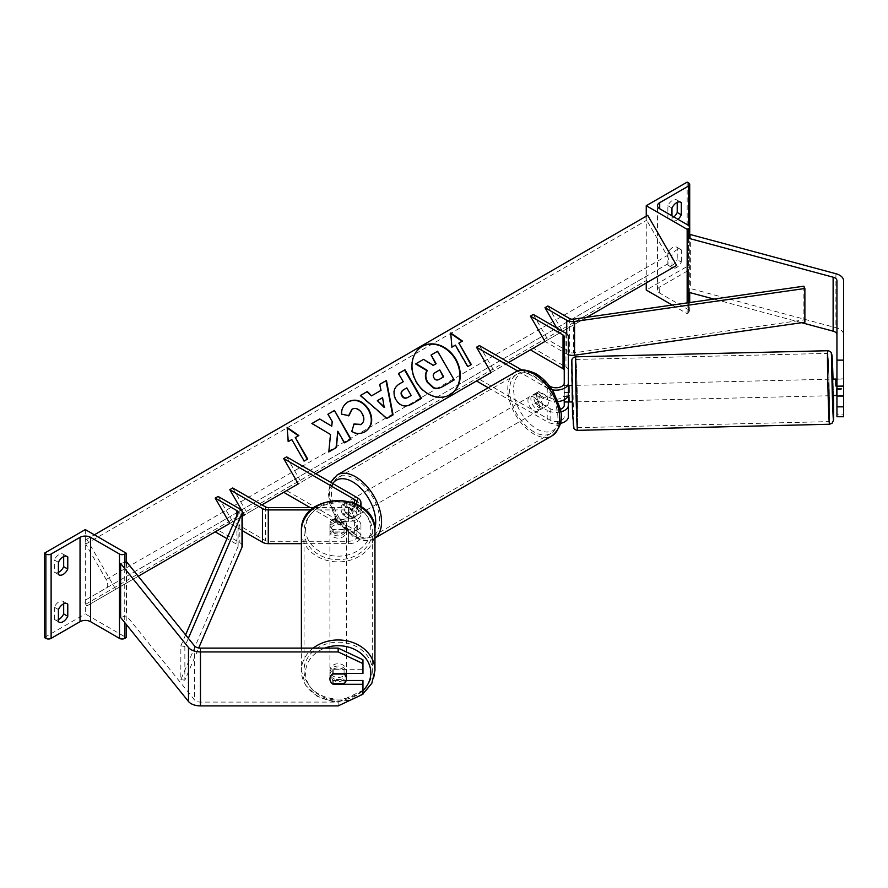 <?xml version="1.0" encoding="UTF-8"?>
<svg xmlns="http://www.w3.org/2000/svg" width="888" height="888" viewBox="0 0 888 888"><rect width="100%" height="100%" fill="white"/><g stroke="black" fill="none" stroke-linecap="round" stroke-linejoin="round"><path stroke-width="0.67" stroke-dasharray="4.44 3.33" d="M564.246 382.994L564.246 399.8M564.246 396.414L568.375 396.414L568.375 385.614L568.375 394.472M564.246 385.614L568.375 385.614M564.246 336.663L564.246 405.261M560.173 409.368A8.258 4.773 180 0 1 550.138 408.635L539.027 402.231A8.258 4.773 60 0 1 538.406 391.697A8.258 4.773 60 0 1 539.027 391.43L550.138 397.846A8.258 4.773 0 0 0 559.14 398.879A8.258 4.773 0 0 0 564.246 394.472M479.431 345.554L494.039 370.851L479.431 379.287L550.138 420.113A8.258 4.773 0 0 0 559.14 421.145A8.258 4.773 0 0 0 564.246 416.738M521.866 370.052L549.306 385.892M517.66 370.995L547.208 388.056A12.399 7.16 0 0 0 552.059 389.788M488.234 387.745L547.208 421.8A12.399 7.16 0 0 0 560.372 423.421M547.208 388.056L547.208 399.533L536.108 393.118A8.258 4.773 -120 0 0 535.486 393.384A8.258 4.773 -120 0 0 536.108 403.918L547.208 410.323L547.208 421.8M560.606 411.899A12.399 7.16 180 0 1 547.208 410.323M568.375 416.738L568.375 370.396A8.258 4.773 0 0 0 565.956 367.022L533.311 348.174L530.391 349.861M533.311 314.441L547.918 339.749L533.311 348.174M547.208 399.533A12.399 7.16 0 0 0 557.953 401.531M568.375 336.663L568.375 370.396M568.375 396.414L568.375 401.909M476.512 380.974L479.431 379.287M508.646 362.415L494.039 370.851M803.884 286.18L803.884 319.913L573.559 352.913A4.129 2.387 180 0 1 569.641 352.281L547.918 339.749L544.999 341.436L586.835 317.271M539.027 391.43L536.108 393.118M539.027 402.231L536.108 403.918M671.961 255.311L667.876 252.947A8.258 4.773 -60 0 1 672.549 247.552A8.258 4.773 -60 0 1 676.678 247.142A8.258 4.773 -60 0 1 677.222 247.552L677.222 259.696L681.318 262.06A8.258 4.773 -60 0 1 672.505 267.865A8.258 4.773 -60 0 1 671.961 267.454L671.961 255.311A8.258 4.773 120 0 1 676.645 249.905A8.258 4.773 120 0 1 680.774 249.506A8.258 4.773 120 0 1 681.318 249.905L681.318 262.06M687.157 182.107L687.157 266.444L646.253 290.054M646.253 216.173L646.253 282.972M667.876 252.947L667.876 265.09A8.258 4.773 120 0 0 668.42 265.501A8.258 4.773 120 0 0 677.222 259.696M677.222 202.375L677.222 200.322A8.258 4.773 -60 0 0 676.678 199.911A8.258 4.773 -60 0 0 672.549 200.322A8.258 4.773 -60 0 0 667.876 205.716L667.876 217.86A8.258 4.773 120 0 0 668.42 218.27A8.258 4.773 120 0 0 673.859 216.927M667.876 205.716L671.961 208.081M687.157 302.908L687.157 313.675L688.622 312.831A3.719 2.142 0 0 0 689.71 311.311A3.719 2.142 0 0 0 688.622 309.79L659.695 293.096A7.437 4.296 180 0 1 657.52 290.054A7.437 4.296 180 0 1 659.695 287.024L688.622 270.318A3.719 2.142 0 0 0 689.71 268.809A3.719 2.142 0 0 0 688.622 267.288L687.157 266.444M671.961 215.84L671.961 220.224A8.258 4.773 -60 0 0 672.505 220.635L668.42 218.27M677.955 219.292A8.258 4.773 -60 0 1 672.505 220.635M672.216 305.05L687.157 313.675M677.222 200.322L680.141 202.009M667.876 217.86L671.961 220.224M677.222 247.552L681.318 249.905M667.876 265.09L671.961 267.454M536.696 395.482A8.258 4.773 60 0 1 542.091 402.764A8.258 4.773 60 0 1 540.825 409.379A8.258 4.773 60 0 1 536.696 408.98A8.258 4.773 60 0 1 531.302 401.698A8.258 4.773 60 0 1 532.567 395.071A8.258 4.773 60 0 1 536.696 395.482M538.361 401.165L534.854 403.196A8.258 4.773 -120 0 0 539.027 407.625A8.258 4.773 -120 0 0 543.167 408.036A8.258 4.773 -120 0 0 543.201 408.014L546.708 405.983L538.361 401.165A8.258 4.773 60 0 1 538.361 391.719L546.708 396.536A8.258 4.773 60 0 1 546.708 405.983M546.708 396.536L543.201 398.568A8.258 4.773 -120 0 0 539.027 394.128A8.258 4.773 -120 0 0 534.898 393.717A8.258 4.773 -120 0 0 534.854 393.75L538.361 391.719M350.294 516.594A8.258 4.773 -120 0 0 354.423 517.005A8.258 4.773 -120 0 0 354.467 516.971L350.96 519.003L342.613 514.185L346.12 512.154A8.258 4.773 -120 0 0 350.294 516.594M352.636 501.753A8.258 4.773 60 0 1 358.031 509.035A8.258 4.773 60 0 1 356.765 515.651A8.258 4.773 60 0 1 352.636 515.24A8.258 4.773 60 0 1 347.23 507.958A8.258 4.773 60 0 1 348.496 501.343A8.258 4.773 60 0 1 352.636 501.753M354.467 507.525A8.258 4.773 -120 0 0 350.294 503.096A8.258 4.773 -120 0 0 346.165 502.686A8.258 4.773 -120 0 0 346.12 502.708L342.613 504.739L350.96 509.557L354.467 507.525L346.12 502.708M350.96 509.557A8.258 4.773 60 0 1 350.96 519.003M342.613 514.185A8.258 4.773 60 0 1 342.613 504.739M543.201 398.568L534.854 393.75M534.854 403.196L543.201 408.014L540.825 409.379M346.12 512.154L354.467 516.971M355.555 500.066A8.258 4.773 60 0 1 360.95 507.348A8.258 4.773 60 0 1 359.684 513.963A8.258 4.773 60 0 1 355.555 513.553A8.258 4.773 60 0 1 350.15 506.271A8.258 4.773 60 0 1 351.426 499.655A8.258 4.773 60 0 1 355.555 500.066M533.777 397.169A8.258 4.773 60 0 1 539.171 404.451A8.258 4.773 60 0 1 537.906 411.066A8.258 4.773 60 0 1 533.777 410.667A8.258 4.773 60 0 1 528.371 403.374A8.258 4.773 60 0 1 529.637 396.758A8.258 4.773 60 0 1 533.777 397.169M533.777 431.779A34.133 19.703 60 0 1 511.477 401.709A34.133 19.703 60 0 1 516.705 374.359A34.133 19.703 60 0 1 533.777 376.046A34.133 19.703 60 0 1 556.066 406.127A34.133 19.703 60 0 1 550.838 433.466A34.133 19.703 60 0 1 533.777 431.779M355.555 534.676A34.133 19.703 60 0 1 333.255 504.595A34.133 19.703 60 0 1 338.495 477.256A34.133 19.703 60 0 1 355.555 478.943A34.133 19.703 60 0 1 377.844 509.013A34.133 19.703 60 0 1 372.616 536.363A34.133 19.703 60 0 1 355.555 534.676M836.94 378.876L836.94 396.048L836.94 378.876L843.556 378.876L843.556 396.048L843.556 378.876M843.556 416.75L843.556 414.119L836.94 414.119L836.94 280.641M836.94 414.119L836.94 416.75M843.556 280.641L843.556 334.621A13.22 7.637 0 0 0 839.682 329.226A13.22 7.637 0 0 0 835.919 327.705L690.353 288.511L687.556 291.974M801.664 322.699L713.919 299.067M690.353 234.532L690.353 288.511M688.622 236.685L689.71 235.331M843.556 414.119L843.556 334.621M836.94 389.666L843.556 389.666M832.489 379.132L832.889 395.66M836.94 379.165L843.256 379.01L843.556 386.38M843.556 394.638L843.256 385.825L836.94 385.969M843.256 379.01L843.256 385.825M836.163 395.438L836.163 388.633L843.6 388.445M836.163 388.633L836.219 395.438M843.556 395.26L836.94 395.426M572.505 388.911L572.705 401.942L572.505 388.911M568.375 385.647L564.069 385.747L564.413 395.193L569.363 395.071L569.397 402.02M568.975 385.636L569.03 392.441M568.375 392.463L564.069 392.563L564.28 399.778M564.069 385.747L564.069 392.563M564.413 402.009L564.413 395.193M569.363 401.887L569.363 395.071M576.634 398.357L576.434 385.314L576.634 398.357M828.56 382.728L828.759 395.759L828.56 382.728M828.56 407.204A34.133 0.577 88.6 0 0 829.381 421.611A34.133 0.577 88.6 0 0 829.459 403.174A34.133 0.577 88.6 0 0 828.56 367.787A34.133 0.577 88.6 0 0 827.738 353.38A34.133 0.577 88.6 0 0 827.66 371.817A34.133 0.577 88.6 0 0 828.56 407.204M576.634 373.881A34.133 0.577 -91.4 0 1 577.522 409.257A34.133 0.577 -91.4 0 1 577.455 427.694A34.133 0.577 -91.4 0 1 576.634 413.286A34.133 0.577 -91.4 0 1 575.735 377.911A34.133 0.577 -91.4 0 1 575.801 359.462A34.133 0.577 -91.4 0 1 576.634 373.881M346.198 680.486L333.211 680.486A8.258 6.749 -0 0 1 329.914 675.091L329.914 678.909M332.312 683.66A8.258 6.749 -0 0 1 330.969 682.206A8.258 6.882 180 0 1 329.914 678.843L329.914 672.904A8.258 6.882 180 0 0 338.173 679.786A8.258 6.882 180 0 0 346.431 672.904A8.258 6.882 180 0 0 338.173 666.022A8.258 6.882 180 0 0 329.914 672.904M333.211 680.486L333.211 683.66M338.173 705.893L338.173 702.086L200.477 702.086A6.616 3.818 180 0 1 195.804 700.965A6.616 3.818 180 0 1 194.483 699.877L126.607 615.839L120.613 617.449M362.959 659.795L362.959 673.515M329.914 675.091A8.258 6.749 -0 0 1 333.211 669.696L362.959 669.696M362.959 680.486L362.959 694.216M338.173 702.086L362.959 690.398M124.742 562.359L120.613 563.469M126.607 561.86L126.607 615.839M333.211 669.696L333.211 673.515M313.231 648.107A36.774 30.636 180 0 0 301.398 670.618L301.398 648.107M346.431 673.515L346.431 672.904M344.078 683.66L344.078 679.553L332.267 679.553A8.258 6.882 180 0 0 344.078 679.553M332.267 679.553L332.267 683.66M332.478 674.025L332.267 674.025A8.258 6.882 180 0 0 329.914 678.843M332.267 674.025L332.267 669.907L344.078 669.907A8.258 6.882 180 0 0 332.267 669.907M344.078 669.907L344.078 673.515M329.914 528.971A8.258 6.882 180 0 0 338.173 535.853A8.258 6.882 180 0 0 346.431 528.971A8.258 6.882 180 0 0 338.173 522.077A8.258 6.882 180 0 0 329.914 528.971L329.914 524.397A8.258 6.882 180 0 0 332.267 529.215L332.267 531.956A8.258 6.882 180 0 0 344.078 531.956L332.267 531.956M346.431 528.971L346.431 524.397A8.258 6.882 180 0 1 344.078 529.215L344.078 531.956M346.431 524.397A8.258 6.882 180 0 0 344.078 519.58L344.078 522.322A8.258 6.882 180 0 0 332.267 522.322L344.078 522.322M333.211 529.792L333.211 532.178A8.258 6.749 -0 0 1 329.914 526.784L329.914 524.397A8.258 6.749 180 0 0 333.211 529.792L348.54 529.792A8.258 4.773 0 0 0 356.81 525.03A8.258 4.773 0 0 0 354.39 521.656L343.279 515.24A8.258 4.773 60 0 1 342.657 504.717A8.258 4.773 60 0 1 343.279 504.451L354.39 510.855A8.258 4.773 180 0 1 356.81 514.23A8.258 4.773 180 0 1 348.54 519.003L333.211 519.003A8.258 6.749 180 0 0 329.914 524.397A8.258 6.882 180 0 1 332.267 519.58L332.267 522.322M332.267 519.58L344.078 519.58M344.078 529.215L332.267 529.215M346.431 531.257A8.258 6.882 180 0 0 338.173 524.364A8.258 6.882 180 0 0 329.914 531.257A8.258 6.882 180 0 0 338.173 538.139A8.258 6.882 180 0 0 346.431 531.257L346.431 670.618A8.258 6.882 -0 0 1 338.173 677.5A8.258 6.882 -0 0 1 329.914 670.618A8.258 6.882 -0 0 1 338.173 663.736A8.258 6.882 -0 0 1 346.431 670.618M329.914 531.257L329.914 670.618M372.305 670.618A34.133 28.438 -0 0 1 338.173 699.056A34.133 28.438 -0 0 1 304.04 670.618A34.133 28.438 -0 0 1 338.173 642.179A34.133 28.438 -0 0 1 372.305 670.618L372.305 531.257A34.133 28.438 180 0 0 338.173 502.819A34.133 28.438 180 0 0 304.04 531.257L304.04 670.618M304.04 531.257A34.133 28.438 180 0 0 338.173 559.684A34.133 28.438 180 0 0 372.305 531.257M63.681 603.829L63.681 601.775A8.258 4.773 120 0 0 63.137 601.365A8.258 4.773 120 0 0 59.008 601.775A8.258 4.773 120 0 0 54.335 607.17L58.419 609.534M85.303 529.581L85.303 613.919L126.207 637.54M44.4 637.54L85.303 613.919M54.335 607.17L54.335 619.313L58.419 621.678M58.419 619.624A8.258 4.773 -60 0 1 54.878 619.724A8.258 4.773 -60 0 1 54.335 619.313M63.681 556.598L63.681 554.545A8.258 4.773 120 0 0 63.137 554.134A8.258 4.773 120 0 0 59.008 554.545A8.258 4.773 120 0 0 54.335 559.94L58.419 562.304M58.419 572.394A8.258 4.773 -60 0 1 54.878 572.494A8.258 4.773 -60 0 1 54.335 572.083L54.335 559.94M126.207 561.971L126.207 624.375M54.335 572.083L58.419 574.447M63.681 554.545L66.6 556.232M63.681 601.775L66.6 603.463M310.056 507.525L354.39 533.122A8.258 4.773 180 0 1 356.81 536.496A8.258 4.773 180 0 1 348.54 541.269L268.276 541.269A4.129 2.387 180 0 1 265.357 540.57L232.723 521.722L215.196 531.845M356.488 504.073A8.258 4.773 180 0 1 348.54 507.525L314.13 507.525M359.718 505.849A12.399 7.16 180 0 1 348.54 509.912L311.222 509.912M357.309 497.702L357.309 509.168L346.209 502.763A8.258 4.773 -120 0 0 345.576 503.03A8.258 4.773 -120 0 0 346.209 513.553L357.309 519.968L357.309 531.435A12.399 7.16 180 0 1 360.939 536.496A12.399 7.16 180 0 1 348.54 543.656L301.398 543.656M286.602 456.876L301.21 482.184L286.602 490.62L357.309 531.435M333.211 532.178L348.54 532.178A12.399 7.16 0 0 0 360.939 525.03A12.399 7.16 0 0 0 357.309 519.968M242.258 530.602L229.803 523.409L242.258 516.217L229.803 523.409M232.723 487.989L247.33 513.286L232.723 521.722L218.115 496.425M357.309 509.168A12.399 7.16 180 0 1 360.939 514.23A12.399 7.16 180 0 1 348.54 521.389L333.211 521.389A8.258 6.749 -0 0 0 329.914 526.784M286.602 490.62L283.683 492.307M301.21 482.184L315.817 473.748M261.938 504.861L247.33 513.286M333.211 519.003L333.211 521.389M343.279 504.451L346.209 502.763M343.279 515.24L346.209 513.553M547.918 306.005L562.526 331.313M568.375 354.712A8.258 4.773 180 0 1 566.722 353.968L544.999 341.436M556.687 327.938L559.606 333M803.884 319.913L804.883 322.233M185.581 634.876L180.852 645.887L180.852 679.62L238.006 546.653A4.129 2.387 0 0 0 238.128 546.076A4.129 2.387 0 0 0 236.918 544.388L226.951 538.628M242.258 546.076A8.258 4.773 0 0 0 239.838 542.701L218.115 530.158M180.852 645.887L184.859 646.464L188.356 638.317M184.859 646.464L184.859 680.197L198.712 647.963M180.852 679.62L184.859 680.197M421.989 346.553A27.872 22.755 60 0 0 421.778 346.664A27.872 22.755 60 0 0 416.006 382.184A27.872 22.755 60 0 0 449.65 394.938L449.65 394.938A27.872 22.755 60 0 0 449.85 394.827M115.684 589.288L86.769 539.194L85.736 539.793A3.719 2.142 -120 0 0 85.736 544.089L106.183 579.509A7.437 4.296 60 0 1 106.183 588.1L85.736 599.911A3.719 2.142 -120 0 0 85.736 604.206L86.769 605.993L138.239 576.268M86.769 539.194L94.361 534.809M86.769 605.993L676.645 265.434M647.718 215.329L646.686 215.928A3.719 2.142 -120 0 0 646.686 220.224L667.132 255.644A7.437 4.296 60 0 1 667.132 264.236L646.686 276.046A3.719 2.142 -120 0 0 646.686 280.342L647.718 282.129M85.736 539.793L646.686 215.928L85.736 539.793M106.183 588.1L667.132 264.236M85.736 599.911L646.686 276.046L85.736 599.911M436.13 363.692L432.867 365.579L423.143 359.607L415.639 363.936M430.702 355.244L437.196 351.493L454.168 379.942M379.32 384.582L381.019 390.376M386.868 418.426L393.073 414.851M386.458 418.67L360.029 395.726M384.215 407.503L382.162 397.902L376.956 400.91M421.5 398.401L411.077 404.417C404.773 407.814 399.6 406.327 395.549 399.966L395.504 399.889C392.019 392.829 393.384 387.457 399.6 383.783L400 383.549M398.09 373.748L403.219 381.696M411.177 395.471L406.393 388.145L403.33 389.921M348.573 415.562L341.225 414.43C340.87 409.29 343.079 405.139 347.841 401.998L348.029 401.887M364.957 431.812L364.768 431.923C359.973 434.376 355.522 434.299 351.404 431.679L351.815 431.435M351.404 431.679L354.023 423.998M360.65 424.642C363.891 422.189 364.302 418.592 361.86 413.864L361.816 413.775C358.874 409.213 355.544 407.736 351.826 409.346M311.555 423.709L330.536 434.51M330.125 434.743L328.793 451.925M327.583 414.463L332.267 421.622M331.857 421.867L331.346 426.462M337.396 431.468L344.111 443.09L350.993 439.105M328.382 452.17L336.474 447.497M291.808 439.582L303.785 461.283L307.703 459.018M291.397 439.815L288.3 441.602M287.89 441.836L287.124 427.406M294.894 437.795L298.823 435.531M450.771 333.511L450.727 332.945M450.316 333.189L451.914 347.141M458.508 343.334L462.426 341.07M451.504 347.375L455 345.354L467.399 366.822L471.317 364.557M435.442 372.394L435.031 372.638C432.811 374.026 432.312 375.835 433.511 378.044L433.566 378.133C434.954 380.341 436.774 380.797 439.038 379.498L443.7 376.812M550.138 386.369L550.138 397.846M550.138 408.635L550.138 420.113M565.956 333.289L565.956 367.022M659.695 293.096L659.695 287.024M688.622 309.79L688.622 270.318M688.622 182.939L688.622 267.288M688.622 238.284L688.622 292.263M688.622 302.697L688.622 312.831M515.384 372.072A36.774 21.234 -120 0 0 509.745 401.531A36.774 21.234 -120 0 0 533.777 433.943A36.774 21.234 -120 0 0 552.158 435.764M536.696 375.58A32.645 18.848 60 0 1 559.773 415.551A32.645 18.848 60 0 1 536.696 428.882A32.645 18.848 60 0 1 513.619 388.9A32.645 18.848 60 0 1 536.696 375.58M374.947 538.006A36.774 21.234 60 0 1 373.937 538.65A36.774 21.234 60 0 1 355.555 536.829A36.774 21.234 60 0 1 331.535 504.428A36.774 21.234 60 0 1 337.163 474.958M332.734 483.505A32.645 18.848 -120 0 0 332.6 510.167A32.645 18.848 -120 0 0 352.636 535.142A32.645 18.848 -120 0 0 374.814 528.649M835.919 273.726L835.919 327.705M827.672 350.727A36.774 0.633 -91.4 0 1 828.56 366.267A36.774 0.633 -91.4 0 1 829.525 404.384A36.774 0.633 -91.4 0 1 829.448 424.253M577.522 430.347A36.774 0.633 88.6 0 0 577.6 410.467A36.774 0.633 88.6 0 0 576.634 372.35A36.774 0.633 88.6 0 0 575.746 356.821M572.505 412.52A32.645 0.555 -91.4 0 1 571.539 367.044A32.645 0.555 -91.4 0 1 572.505 374.836A32.645 0.555 -91.4 0 1 573.47 420.324A32.645 0.555 -91.4 0 1 572.505 412.52M833.432 395.648A32.645 0.555 88.6 0 0 833.033 379.121L833.432 395.648M200.477 648.107L200.477 702.086M194.483 645.898L194.483 699.877M362.959 690.598A32.645 27.195 -0 0 1 326.851 698.412A32.645 27.195 -0 0 1 305.528 672.904A32.645 27.195 -0 0 1 324.764 648.107M350.205 700.232L333.067 701.642L317.027 696.259L305.583 685.148L301.398 670.618A36.774 30.636 180 0 0 338.173 701.254A36.774 30.636 180 0 0 374.947 670.618M374.947 531.257A36.774 30.636 -0 0 1 338.173 561.893A36.774 30.636 -0 0 1 301.398 531.257M305.528 528.971A32.645 27.195 180 0 0 338.173 556.166A32.645 27.195 180 0 0 370.818 528.971A32.645 27.195 180 0 0 338.173 501.776A32.645 27.195 180 0 0 305.528 528.971M124.742 568.586L124.742 622.566M348.54 529.792L348.54 541.269M268.276 507.525L268.276 541.269M348.54 507.525L348.54 519.003M354.39 503.119L354.39 510.855M354.39 521.656L354.39 533.122M348.54 532.178L348.54 543.656M265.357 506.837L265.357 540.57M348.54 509.912L348.54 521.389M569.641 318.548L569.641 352.281M566.722 333.799L566.722 353.968M573.559 319.181L573.559 352.913M236.918 515.44L236.918 544.388M239.838 508.968L239.838 542.701M238.006 512.909L238.006 546.653M85.736 604.206L646.686 280.342M85.736 544.089L646.686 220.224M106.183 579.509L667.132 255.644M538.406 391.697L535.486 393.384M689.71 311.311L689.71 302.542M689.71 292.552L689.71 238.572M657.52 290.054L657.52 205.716M689.71 268.809L689.71 226.973M676.678 199.911L680.774 202.275M672.505 267.865L668.42 265.501M676.678 247.142L680.774 249.506M374.947 538.072L373.937 538.65C369.796 541.958 362.97 541.425 353.491 537.04L335.586 518.181L329.559 503.207L328.349 492.884L330.614 482.284M354.423 517.005L356.765 515.651M346.165 502.686L348.496 501.343M532.567 395.071L534.898 393.717M359.684 513.963L537.906 411.066M351.426 499.655L529.637 396.758M338.495 477.256L516.705 374.359M372.616 536.363L550.838 433.466M576.434 385.314L828.36 379.231M577.455 427.694L829.381 421.611M575.801 359.462L827.738 353.38M576.834 401.842L828.759 395.759M361.283 695.004L362.959 693.772M54.878 572.494L58.963 574.858M63.137 554.134L67.233 556.499M54.878 619.724L58.963 622.088M63.137 601.365L67.233 603.729M356.81 514.23L356.81 502.763M360.939 525.03L360.939 536.496M356.81 525.03L356.81 536.496M360.939 506.637L360.939 514.23M342.657 504.717L345.576 503.03M238.128 546.076L238.128 512.332"/><path stroke-width="1.33" d="M564.246 399.8L564.246 405.261A8.258 4.773 180 0 1 560.173 409.368M549.306 385.892L550.138 386.369A8.258 4.773 0 0 0 559.14 387.401A8.258 4.773 0 0 0 564.246 382.994L564.246 336.663A4.129 2.387 0 0 0 563.025 334.976L530.391 316.128L544.999 341.436L530.391 349.861L563.025 368.709A4.129 2.387 0 0 1 564.246 370.396M517.66 370.995L476.512 347.241L479.431 345.554L521.866 370.052M552.059 389.788A12.399 7.16 0 0 0 568.375 382.994L568.375 336.663A8.258 4.773 0 0 0 565.956 333.289L533.311 314.441L530.391 316.128M476.512 347.241L491.12 372.538L476.512 380.974L488.234 387.745M568.375 401.909L568.375 405.261A12.399 7.16 180 0 1 560.606 411.899M560.372 423.421A12.399 7.16 0 0 0 568.375 416.738L568.375 405.261M557.953 401.531A12.399 7.16 0 0 0 568.375 394.472L568.375 382.994M646.253 205.716L687.157 229.326L688.622 228.482A3.719 2.142 0 0 0 689.71 226.973A3.719 2.142 0 0 0 688.622 225.452L659.695 208.758A7.437 4.296 180 0 1 657.52 205.716A7.437 4.296 180 0 1 659.695 202.675L688.622 185.981A3.719 2.142 0 0 0 689.71 184.46A3.719 2.142 0 0 0 688.622 182.939L687.157 182.107L646.253 205.716L646.253 216.173M646.253 282.972L646.253 290.054L672.216 305.05M673.859 216.927A8.258 4.773 120 0 0 677.222 212.465L677.222 202.375M680.141 202.009L681.318 202.675A8.258 4.773 120 0 0 680.774 202.275A8.258 4.773 120 0 0 676.645 202.675A8.258 4.773 120 0 0 671.961 208.081L671.961 215.84M681.318 202.675L681.318 214.829A8.258 4.773 -60 0 1 677.955 219.292M687.157 229.326L687.157 302.908M677.222 212.465L681.318 214.829M836.94 396.048L836.94 416.75L843.556 416.75L843.556 386.147L836.94 386.147L836.94 396.048L843.556 396.048M836.94 386.147L836.94 280.641A6.616 3.818 0 0 0 835.009 277.944A6.616 3.818 0 0 0 833.122 277.189L687.556 237.995L687.556 291.974L713.919 299.067M836.94 334.621A6.616 3.818 0 0 0 835.009 331.923A6.616 3.818 0 0 0 833.122 331.169L801.664 322.699M836.94 360.139L843.556 360.139L843.556 280.641A13.22 7.637 0 0 0 839.682 275.247A13.22 7.637 0 0 0 835.919 273.726L690.353 234.532L689.71 235.331M687.556 237.995L688.622 236.685M836.94 406.848L843.556 406.848M843.556 360.139L843.556 386.147M836.219 395.438L832.889 395.66L832.489 379.132L835.797 379.054L835.819 386.003L836.94 385.969M835.819 386.003L835.797 379.054M836.94 379.165L835.819 379.187M843.556 386.38L843.556 394.638M836.196 395.571L836.94 395.426M568.375 385.647L568.975 385.636M568.375 392.463L569.03 392.441L568.997 385.503L572.305 385.414M572.705 401.942L564.413 402.009L564.28 399.778M333.211 683.66L333.211 684.304A8.258 6.749 -0 0 1 332.312 683.66M346.431 673.515L346.431 678.843A8.258 6.882 180 0 1 344.078 683.66L332.267 683.66A8.258 6.882 180 0 1 330.969 682.206A8.258 6.749 -0 0 1 329.914 678.909A8.258 6.749 -0 0 1 333.211 673.515L362.959 673.515L362.959 659.795L338.173 648.107L200.477 648.107A6.616 3.818 180 0 1 195.804 646.986A6.616 3.818 180 0 1 194.483 645.898L126.607 561.86L124.742 562.359M338.173 648.107L338.173 651.925L200.477 651.925L200.477 705.893L338.173 705.893L362.959 694.216L362.959 680.486L346.198 680.486M200.477 651.925A13.22 7.637 180 0 1 191.131 649.683A13.22 7.637 180 0 1 188.489 647.519L120.613 563.469L120.613 617.449L188.489 701.487A13.22 7.637 180 0 0 191.131 703.662A13.22 7.637 180 0 0 200.477 705.893M338.173 651.925L362.959 663.602M362.959 684.304L333.211 684.304M301.398 648.107L301.398 531.257A36.774 30.636 -0 0 1 338.173 500.61A36.774 30.636 -0 0 1 374.947 531.257C376.801 490.709 299.545 490.709 301.398 531.257M362.959 693.772L371.795 683.338L374.947 670.618L374.947 531.257M332.478 674.025L344.078 674.025A8.258 6.882 180 0 1 346.431 678.843M58.419 609.534A8.258 4.773 -60 0 1 63.104 604.14A8.258 4.773 -60 0 1 67.233 603.729A8.258 4.773 -60 0 1 67.777 604.14L67.777 616.283A8.258 4.773 120 0 1 58.963 622.088A8.258 4.773 120 0 1 58.419 621.678L58.419 609.534M126.207 553.191L124.742 554.034A3.719 2.142 180 0 1 119.48 554.034L90.565 537.34A7.437 4.296 0 0 0 80.042 537.34L51.116 554.034A3.719 2.142 180 0 1 45.865 554.034L44.4 553.191L85.303 529.581L126.207 553.191L126.207 561.971M44.4 553.191L44.4 637.54L45.865 638.383A3.719 2.142 180 0 0 51.116 638.383L80.042 621.678A7.437 4.296 0 0 1 90.565 621.678L119.48 638.383A3.719 2.142 180 0 0 124.742 638.383L126.207 637.54L126.207 624.375M63.681 603.829L63.681 613.919A8.258 4.773 -60 0 1 58.419 619.624M58.419 572.394A8.258 4.773 -60 0 0 63.681 566.688L63.681 556.598M58.419 562.304A8.258 4.773 -60 0 1 63.104 556.909A8.258 4.773 -60 0 1 67.233 556.499A8.258 4.773 -60 0 1 67.777 556.909L67.777 569.053A8.258 4.773 120 0 1 58.963 574.858A8.258 4.773 120 0 1 58.419 574.447L58.419 562.304M63.681 566.688L67.777 569.053M66.6 556.232L67.777 556.909M63.681 613.919L67.777 616.283M66.6 603.463L67.777 604.14M314.13 507.525L268.276 507.525A4.129 2.387 180 0 1 265.357 506.837L232.723 487.989L229.803 489.677L244.411 514.973L242.258 516.217L244.411 514.973M359.718 505.849A12.399 7.16 180 0 0 360.939 502.763A12.399 7.16 180 0 0 357.309 497.702L286.602 456.876L283.683 458.563L354.39 499.389A8.258 4.773 180 0 1 356.81 502.763A8.258 4.773 180 0 1 356.488 504.073M283.683 458.563L298.29 483.871L283.683 492.307L310.056 507.525M301.398 543.656L268.276 543.656A8.258 4.773 180 0 1 262.437 542.257L242.258 530.602M311.222 509.912L268.276 509.912A8.258 4.773 180 0 1 262.437 508.524L229.803 489.677M544.999 307.692L566.722 320.235A8.258 4.773 180 0 0 574.558 321.489L804.883 288.5L803.884 286.18L573.559 319.181A4.129 2.387 180 0 1 569.641 318.548L547.918 306.005L544.999 307.692L556.687 327.938M804.883 288.5L804.883 322.233L574.558 355.233A8.258 4.773 180 0 1 568.375 354.712M185.581 634.876L238.006 512.909A4.129 2.387 0 0 0 238.128 512.332A4.129 2.387 0 0 0 236.918 510.644L215.196 498.113L229.803 523.409L215.196 531.845L226.951 538.628M188.356 638.317L242.013 513.486A8.258 4.773 0 0 0 242.258 512.332A8.258 4.773 0 0 0 239.838 508.968L218.115 496.425L215.196 498.113M198.712 647.963L242.013 547.219A8.258 4.773 0 0 0 242.258 546.076L242.258 512.332M449.85 394.827A27.872 22.755 60 0 0 455.422 359.429A27.872 22.755 60 0 0 421.989 346.553M450.061 394.705L450.061 394.705A27.872 22.755 60 0 0 455.833 359.185A27.872 22.755 60 0 0 422.189 346.431L422.189 346.431A27.872 22.755 60 0 0 416.416 381.951A27.872 22.755 60 0 0 450.061 394.705L449.65 394.938M138.239 576.268L229.803 523.409M261.938 504.861L298.29 483.871M315.817 473.748L491.12 372.538M508.646 362.415L544.999 341.436M586.835 317.271L676.645 265.434L647.718 215.329L94.361 534.809M455.422 345.121L467.81 366.589L471.317 364.557L458.918 343.09L462.426 341.07L450.727 332.945L451.914 347.141L455.422 345.121M341.636 414.197C341.281 409.046 343.49 404.906 348.251 401.753L348.251 401.753C355.999 398.168 362.859 400.788 368.853 409.601L368.909 409.679C373.615 419.147 372.372 426.473 365.179 431.679C360.384 434.143 355.933 434.054 351.815 431.435L354.023 423.998L361.061 424.409C364.313 421.955 364.713 418.359 362.271 413.619L362.226 413.542C359.296 408.968 355.966 407.492 352.236 409.113L348.962 415.628L341.636 414.197M365.179 431.679L364.768 431.923C371.95 426.717 373.193 419.38 368.487 409.923L368.909 409.679M371.972 395.604L381.019 390.376L379.742 384.349L386.424 380.486L393.073 414.851L386.868 418.426L360.439 395.482L367.343 391.497L371.55 395.848L380.608 390.62M395.959 399.733L395.915 399.656C392.429 392.585 393.795 387.212 400.022 383.538L403.219 381.696L398.501 373.515L404.972 369.774L421.5 398.401L411.488 404.184C405.183 407.57 400.011 406.094 395.959 399.733M336.474 447.497L337.817 431.235L344.522 442.846L350.993 439.105L334.465 410.478L327.994 414.219L332.267 421.622L331.757 426.218L319.747 418.981L311.966 423.476L330.536 434.51L328.793 451.925L336.474 447.497M298.823 435.531L295.316 437.551L307.703 459.018L304.207 461.05L291.808 439.582L288.3 441.602L287.124 427.406L298.823 435.531M453.757 380.186L442.679 386.58C439.105 388.567 435.953 389 433.255 387.867L427.272 382.306C424.897 377.844 424.808 373.981 427.006 370.707L415.639 363.936L423.554 359.374L433.289 365.334L436.13 363.692L431.113 355L437.606 351.26L454.168 379.942L443.09 386.336C439.516 388.334 436.374 388.766 433.666 387.634L427.683 382.062C425.319 377.611 425.23 373.748 427.417 370.474L416.061 363.703M435.719 363.936L431.113 355M379.742 384.349L386.424 380.486M386.014 380.73L392.663 415.085M360.439 395.482L367.343 391.497M366.933 391.741L371.55 395.848M377.367 400.666L384.215 407.503L382.584 397.658L377.367 400.666L384.626 407.259M400 383.549L402.808 381.929M398.501 373.515L404.972 369.774M404.562 370.007L421.09 398.634M403.33 389.921L403.74 389.677C401.42 391.175 400.899 393.129 402.186 395.549L402.231 395.626C403.74 398.057 405.705 398.601 408.136 397.225L411.177 395.471L406.815 387.912L403.33 389.921C401.01 391.419 400.488 393.373 401.764 395.782L401.82 395.859C403.33 398.301 405.294 398.834 407.725 397.469L410.767 395.715M347.841 401.998C355.577 398.412 362.448 401.021 368.442 409.845L368.487 409.923M353.613 424.242L360.65 424.642M351.826 409.346L348.551 415.873M331.757 426.218L319.747 418.981M319.336 419.225L311.966 423.476M350.582 439.349L334.465 410.478M334.055 410.722L327.994 414.219M336.064 447.73L337.817 431.235M307.292 459.263L295.316 437.551M287.168 427.972L298.401 435.764M462.015 341.303L450.771 333.511M470.906 364.802L458.918 343.09M439.449 379.265L443.7 376.812L439.726 369.919L435.442 372.394C433.233 373.793 432.722 375.591 433.932 377.8L433.977 377.888C435.364 380.097 437.185 380.552 439.449 379.265M443.29 377.045L439.726 369.919M439.316 370.163L435.442 372.394M563.025 334.976L563.025 368.709M659.695 202.675L659.695 208.758M688.622 185.981L688.622 225.452M688.622 228.482L688.622 238.284M688.622 292.263L688.622 302.697M552.158 435.764A36.774 21.234 -120 0 0 557.797 406.293A36.774 21.234 -120 0 0 533.777 373.892A36.774 21.234 -120 0 0 515.384 372.072C519.536 368.764 526.351 369.308 535.841 373.682C542.901 377.9 548.873 384.182 553.735 392.54L559.773 407.514C563.503 418.426 560.972 427.838 552.158 435.764L374.947 538.072M515.384 372.072L337.163 474.958A36.774 21.234 60 0 1 355.555 476.778A36.774 21.234 60 0 1 379.287 508.247A36.774 21.234 60 0 1 374.947 538.006M374.814 528.649A32.645 18.848 -120 0 0 352.636 481.84A32.645 18.848 -120 0 0 332.734 483.505M833.122 277.189L833.122 331.169M827.672 350.727C829.359 350.971 830.558 351.604 831.257 352.636L833.033 379.121A32.645 0.555 88.6 0 0 832.689 368.553A32.645 0.555 88.6 0 0 831.723 360.75A32.645 0.555 88.6 0 0 832.689 406.238A32.645 0.555 88.6 0 0 833.566 419.502A32.645 0.555 88.6 0 0 833.432 395.648L833.521 420.29L832.023 423.287L829.448 424.253A36.774 0.633 -91.4 0 1 828.56 408.724A36.774 0.633 -91.4 0 1 827.594 370.607A36.774 0.633 -91.4 0 1 827.672 350.727L575.746 356.821A36.774 0.633 88.6 0 0 575.668 376.69A36.774 0.633 88.6 0 0 576.634 414.807A36.774 0.633 88.6 0 0 577.522 430.347L829.448 424.253M188.489 647.519L188.489 701.487M324.764 648.107A32.645 27.195 -0 0 1 370.818 672.904A32.645 27.195 -0 0 1 362.959 690.598M374.947 670.618A36.774 30.636 180 0 0 352.925 642.546A36.774 30.636 180 0 0 313.231 648.107M51.116 554.034L51.116 638.383M80.042 537.34L80.042 621.678M45.865 554.034L45.865 638.383M124.742 554.034L124.742 568.586M124.742 622.566L124.742 638.383M119.48 554.034L119.48 638.383M90.565 537.34L90.565 621.678M354.39 499.389L354.39 503.119M262.437 508.524L262.437 542.257M268.276 509.912L268.276 543.656M566.722 320.235L566.722 333.799M574.558 321.489L574.558 355.233M236.918 510.644L236.918 515.44M242.013 513.486L242.013 547.219M689.71 302.542L689.71 292.552M689.71 238.572L689.71 184.46M337.163 474.958L330.614 482.284M577.522 430.347C575.835 430.114 574.636 429.47 573.937 428.449L572.505 412.576L571.839 359.884C572.305 358.219 573.615 357.198 575.746 356.821M350.205 700.232L361.283 695.004M360.939 502.763L360.939 506.637"/></g></svg>

